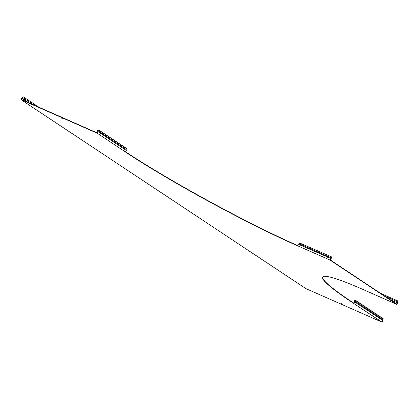 <?xml version="1.0" encoding="UTF-8"?>
<svg xmlns="http://www.w3.org/2000/svg" width="419" height="419" viewBox="0 0 419 419"><rect width="100%" height="100%" fill="white"/><g stroke="black" fill="none" stroke-linecap="round" stroke-linejoin="round"><path stroke-width="0.63" d="M322.703 277.006A138.061 11.8 28.5 0 0 352.903 302.576L353.442 303.262L352.772 302.817A138.061 11.8 28.5 0 1 322.63 277.127A138.061 11.8 28.5 0 1 363.723 289.78L396.94 304.482L329.868 259.995L330.842 258.413L330.156 259.859L396.908 304.136L397.542 302.974L394.824 301.69A0.634 0.356 -114.9 0 0 394.887 301.376A0.634 0.356 -114.9 0 0 394.766 300.978L394.117 300.695A0.634 0.356 -114.9 0 0 394.179 301.408L390.429 299.836M61.315 117.996L62.29 118.477L61.315 117.996M359.952 280.714L360.921 281.201L359.952 280.714M340.877 303.429L341.852 303.916L340.877 303.429M329.868 259.995L297.7 245.817L298.517 244.314L328.129 257.219A0.634 0.283 -4.8 0 0 328.522 257.125A0.634 0.283 -4.8 0 0 328.726 256.941L328.082 256.658A0.634 0.283 -4.8 0 0 327.485 256.936L330.685 258.486M28.78 102.765L24.925 100.209A0.634 0.346 171 0 0 25.569 99.874L24.999 99.497A0.634 0.346 171 0 0 24.36 99.832L21.971 98.245L21.264 99.45L97.124 132.881L97.758 131.718L97.575 130.56L99.099 130.246L126.601 148.488L126.135 149.447L97.831 130.676L97.637 130.979M97.177 133.205L97.994 131.697L100.921 133.483A0.634 0.272 62.8 0 0 100.817 132.823L100.246 132.446A0.634 0.272 62.8 0 0 100.351 133.106L126.297 150.473L125.48 151.977L97.177 133.205L20.95 99.612L305.849 288.591L382.076 322.185L353.442 303.262M100.701 133.593A0.634 0.272 62.8 0 0 100.597 132.938L100.817 132.823M353.772 303.408L354.594 301.9L380.483 318.922A0.634 0.272 62.8 0 0 380.379 318.262L379.808 317.885A0.634 0.272 62.8 0 0 379.913 318.545L382.893 320.676L382.076 322.185M380.174 319.048L380.258 319.037A0.634 0.272 62.8 0 0 380.153 318.377L380.379 318.262M394.179 301.408L394.384 301.313A0.634 0.356 65.1 0 1 394.326 300.596L394.504 300.549M353.573 303.021L354.354 301.921L354.17 300.769L355.736 300.68L354.746 300.475M125.58 151.788L125.946 152.029A138.061 11.8 -151.5 0 0 297.37 245.434L297.804 245.628M125.48 151.977L125.815 152.275A138.061 11.8 -151.5 0 0 297.239 245.681L297.7 245.817M397.992 301.722L396.94 304.482M394.939 301.738L394.384 301.313M397.537 302.885L397.437 301.722L385.03 296.254M397.835 301.795L397.437 301.722M398.029 301.036L380.777 293.431M328.082 256.658L328.103 256.905A0.634 0.283 175.2 0 0 327.506 257.177L327.538 257.261M330.842 258.413L331.612 258.057L299.444 243.884L298.517 244.314M328.103 256.905L328.747 257.187M331.612 258.057L330.863 258.659M331.073 256.852L331.576 257.669L331.277 256.758L299.815 243.078L299.444 243.884M299.815 243.078L331.277 256.758M355.7 300.454L383.202 318.697L382.736 319.655L382.893 320.676M382.736 319.655L354.432 300.879L354.594 301.9M379.588 318L380.153 318.377M354.778 300.701L354.432 300.879M383.238 318.922L355.736 300.68M126.135 149.447L126.297 150.473M97.863 130.864L97.994 131.697M100.026 132.561L100.597 132.938M98.182 130.492L97.831 130.676M99.135 130.477L126.638 148.719M99.099 130.246L98.146 130.267M22.705 97.234L23.239 96.815L22.762 97.596L21.935 98.02A0.503 0.361 -56.4 0 0 21.668 98.287L20.95 99.612M24.925 100.209L24.323 99.602M25.486 99.481L25.533 99.649A0.634 0.346 -9 0 1 24.889 99.979M34.327 105.211L23.019 97.706L21.935 98.02M22.731 97.407L23.019 97.706M38.972 107.254L23.239 96.815M27.869 102.362L21.851 98.371"/></g></svg>
